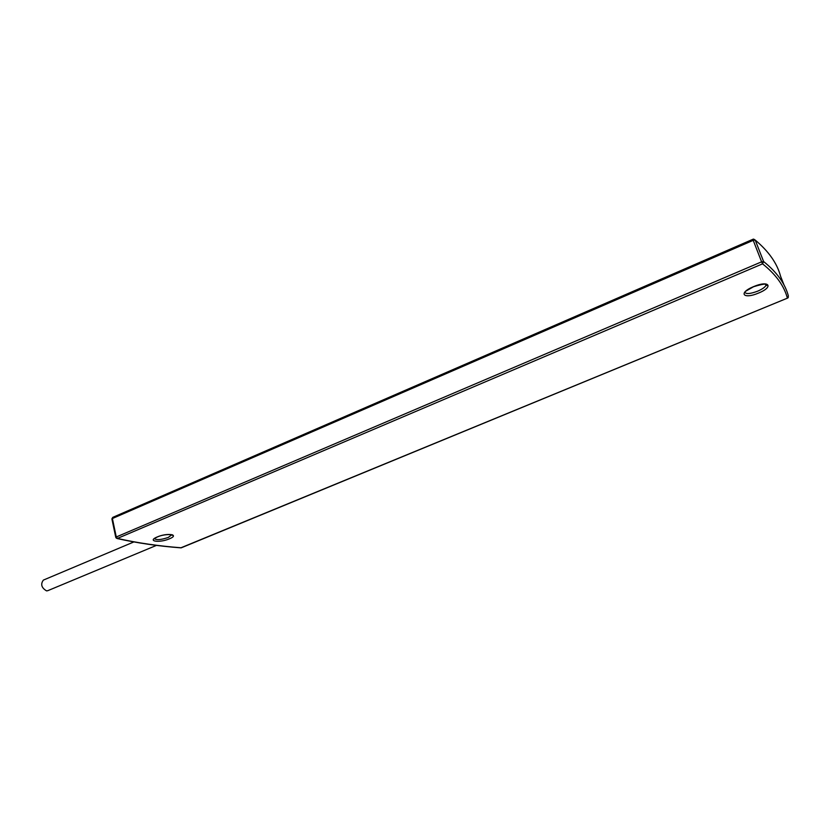 <?xml version="1.0" encoding="UTF-8"?>
<svg xmlns="http://www.w3.org/2000/svg" width="830" height="830" viewBox="0 0 830 830"><rect width="100%" height="100%" fill="white"/><g stroke="black" fill="none" stroke-linecap="round" stroke-linejoin="round"><path stroke-width="1.25" d="M133.858 541.938L43.367 580.097C40.4 584.216 41.459 587.816 46.553 590.877L47.777 590.68M180.795 547.841L787.442 298.136M116.19 538.058L117.424 538.431C137.386 542.955 158.686 546.067 181.324 547.79L787.784 298.001M112.994 517.36L111.925 519.041M752.986 239.331L753.225 240.347L755.217 240.078L763.61 261.543L761.608 261.824L762.563 263.847C775.874 274.45 784.143 285.883 787.38 298.136L788.407 296.113C785.201 283.767 776.932 272.24 763.61 261.543L762.563 263.847L117.424 538.431L116.273 536.979L115.816 537.487M784.111 285.23L780.574 276.255C777.16 263.39 768.705 251.334 755.217 240.078L753.713 239.144M181.708 547.634L181.054 547.862C158.385 546.15 137.043 543.028 117.03 538.504L115.764 537.332L111.894 518.885L112.735 517.381L753.277 239.133M169.393 538.826C180.069 534.572 167.442 532.518 157.233 536.948C146.578 541.285 159.443 543.162 169.393 538.826M753.505 286.651C737.777 293.083 743.379 299.63 758.558 293.052C774.12 286.817 769.13 279.918 753.505 286.651M112.392 518.522L116.273 536.979L761.608 261.824L753.225 240.347L112.392 518.522M171.81 534.748L168.303 537.425C161.01 539.884 156.351 540.257 154.307 538.535M766.1 284.202L765.955 285.499C764.793 287.388 762.023 289.276 757.666 291.174C750.061 293.996 745.776 294.287 744.801 292.046M47.621 590.742L156.476 545.383M154.536 538.369L157.461 536.927C164.952 533.493 175.078 534.603 172.391 535.36L171.644 534.696M765.395 284.078L765.955 285.499L766.827 285.447C768.082 283.258 763.662 283.684 753.578 286.713L745.558 291.299M787.961 297.856L788.313 297.337"/></g></svg>
